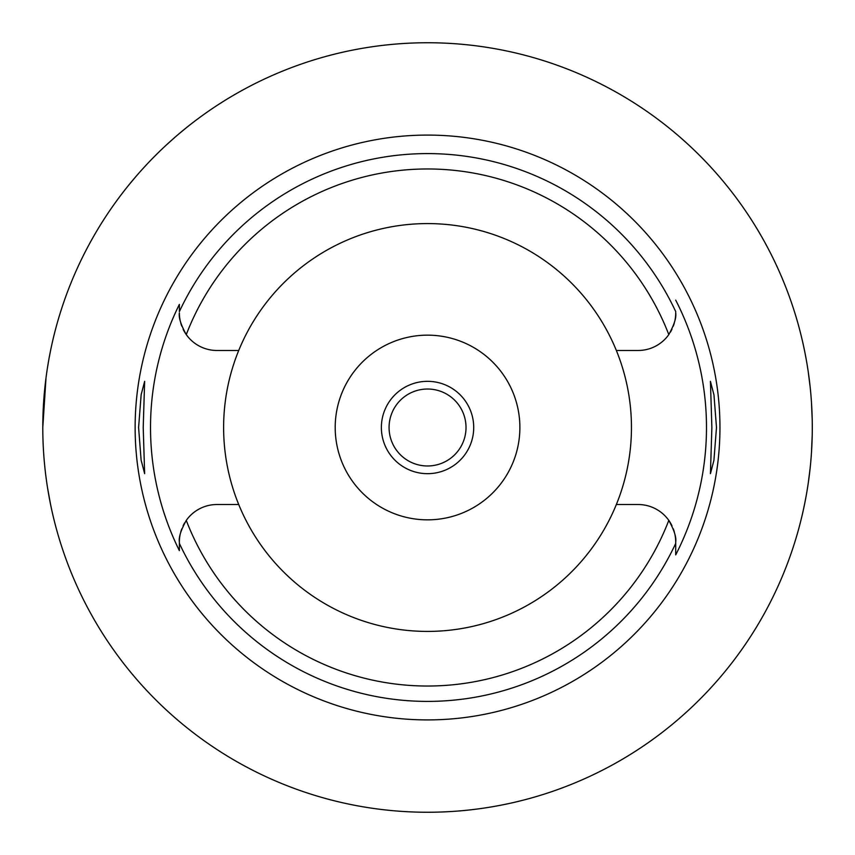 <?xml version="1.0" encoding="UTF-8"?>
<svg xmlns="http://www.w3.org/2000/svg" width="855" height="855" viewBox="0 0 855 855"><rect width="100%" height="100%" fill="white"/><g stroke="black" fill="none" stroke-linecap="round" stroke-linejoin="round"><path stroke-width="1.28" d="M238.727 350.475A203.918 203.918 0 0 0 427.543 631.418A203.918 203.918 0 0 0 616.348 350.475A203.918 203.918 0 0 0 238.727 350.475L216.924 350.475A37.556 37.556 0 0 1 186.272 334.604C180.886 324.815 178.577 317.579 179.379 312.919A37.556 37.556 0 0 0 180.116 320.358M674.958 320.358A37.556 37.556 0 0 0 675.707 312.919C676.497 317.59 674.189 324.815 668.802 334.604A37.556 37.556 0 0 1 638.151 350.475L616.348 350.475M180.779 323.115A37.556 37.556 0 0 0 181.773 326.129M183.098 329.218A37.556 37.556 0 0 0 186.272 334.604A258.531 258.531 0 0 1 668.802 334.604M179.379 549.968L179.379 550.609A277.02 277.02 0 0 1 179.379 304.391L179.379 310.942M675.707 311.808L675.707 311.573A273.899 273.899 0 0 0 179.379 311.583L179.379 304.401M180.116 534.642A37.556 37.556 0 0 0 179.379 542.081L179.379 542.668M179.379 543.192L179.379 545.597M184.659 522.875A37.556 37.556 0 0 0 183.098 525.782M181.784 528.86A37.556 37.556 0 0 0 180.79 531.885M238.727 504.525L216.924 504.525A37.556 37.556 0 0 0 186.272 520.396C180.886 530.175 178.588 537.41 179.379 542.081L179.379 550.609M671.987 525.782A37.556 37.556 0 0 0 638.151 504.525L616.348 504.525M186.272 520.396A258.531 258.531 0 0 0 668.802 520.396C674.2 530.186 676.497 537.421 675.707 542.081L675.707 554.874A278.944 278.944 0 0 0 675.707 300.126M427.543 135.09A292.41 292.41 0 0 0 135.133 427.5A292.41 292.41 0 0 0 427.543 719.91A292.41 292.41 0 0 0 719.953 427.5A292.41 292.41 0 0 0 427.543 135.09M143.213 427.5L144.645 381.33L141.15 394.689L138.596 427.5L141.107 460.065L144.645 473.67L143.213 427.5M716.49 427.5L713.968 394.935L710.43 381.33L711.873 427.5L710.43 473.67L713.925 460.311L716.49 427.5M670.427 332.125A37.556 37.556 0 0 0 671.977 329.218M673.302 326.14A37.556 37.556 0 0 0 674.296 323.115M675.707 311.573L675.707 312.31M675.707 554.329L675.707 544.838M675.707 543.288L675.707 542.081A37.556 37.556 0 0 0 674.958 534.642M674.296 531.885A37.556 37.556 0 0 0 673.302 528.86M427.543 519.84A92.34 92.34 0 0 0 519.883 427.5A92.34 92.34 0 0 0 427.543 335.16A92.34 92.34 0 0 0 335.203 427.5A92.34 92.34 0 0 0 427.543 519.84M427.543 473.67A46.17 46.17 0 0 0 473.713 427.5A46.17 46.17 0 0 0 427.543 381.33A46.17 46.17 0 0 0 381.373 427.5A46.17 46.17 0 0 0 427.543 473.67M427.543 465.975A38.475 38.475 0 0 0 466.018 427.5A38.475 38.475 0 0 0 427.543 389.025A38.475 38.475 0 0 0 389.068 427.5A38.475 38.475 0 0 0 427.543 465.975M128.742 185.108L135.4 177.124M135.528 176.974L138.67 173.362M138.852 173.148L141.802 169.835M142.496 169.076L147.092 164.096M147.915 163.22L150.854 160.142M152.532 158.421L158.923 152.03M160.398 150.608L163.989 147.188M166.404 144.944L175.083 137.153M178.994 133.808L185.15 128.71M50.563 350.55L49.109 358.053M48.917 359.111L47.506 367.447M46.02 377.707L42.793 427.543M43.145 444.098L43.178 444.824M45.807 475.583L46.052 477.507M47.527 487.724L50.563 504.45M427.543 812.25A384.75 384.75 0 0 1 42.793 427.5A384.75 384.75 0 0 1 427.543 42.75A384.75 384.75 0 0 1 812.293 427.5A384.75 384.75 0 0 1 427.543 812.25M802.866 342.855L803.283 344.736M803.337 344.993L804.48 350.368M804.587 350.913L806.233 359.485M808.21 371.647L810.07 386.289M811.491 402.673L812.207 419.805M812.207 435.195L811.502 452.135M810.102 468.433L808.253 483.075M806.265 495.302L804.63 503.884M804.502 504.514L803.358 509.911M803.283 510.232L802.866 512.145M675.707 543.417A273.899 273.899 0 0 1 179.379 543.417"/></g></svg>

